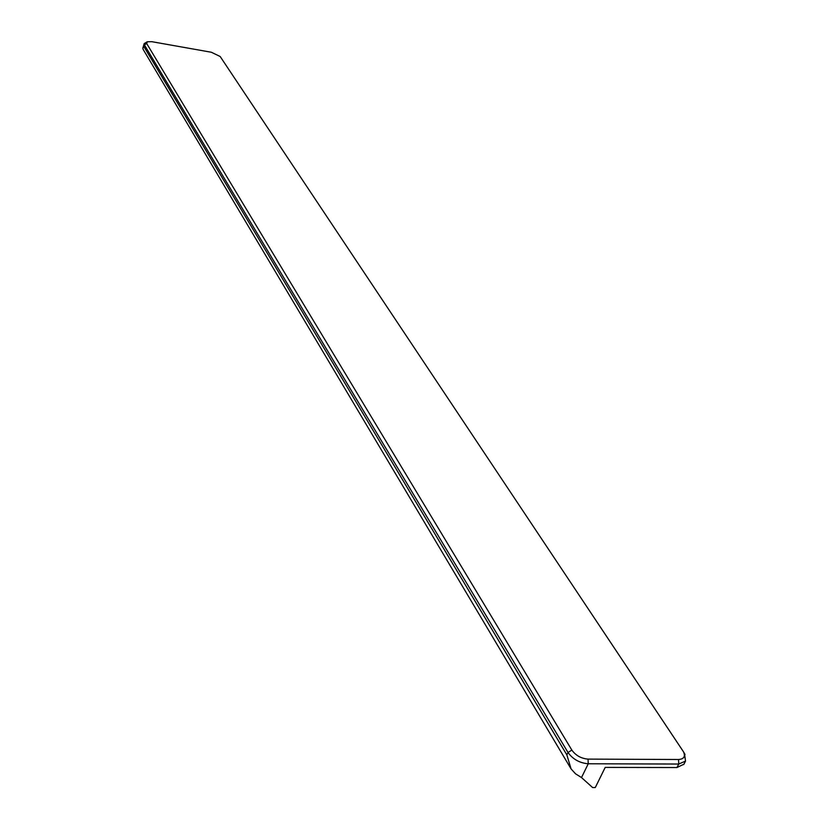 <?xml version="1.0" encoding="UTF-8"?>
<svg xmlns="http://www.w3.org/2000/svg" width="829" height="829" viewBox="0 0 829 829"><rect width="100%" height="100%" fill="white"/><g stroke="black" fill="none" stroke-linecap="round" stroke-linejoin="round"><path stroke-width="1.24" d="M151.842 41.688L211.354 52.258L220.172 56.507L683.531 751.872C685.552 756.576 683.884 759.115 678.516 759.499L588.041 759.115C581.17 758.535 575.782 755.53 571.855 750.1L146.671 43.512L147.282 41.761L151.842 41.688M571.855 750.1L568.01 752.483L566.86 754.877L571.077 768.918L575.513 773.799L581.512 777.561L592.621 787.55L595.284 787.54L605.211 767.405L676.951 767.54L678.754 764.037L588.238 763.768C579.647 763.043 572.901 759.281 568.01 752.483L144.412 44.901L144.184 43.605L147.127 41.833M683.925 764.183L676.951 767.54M570.663 768.214L143.096 49.315L142.878 48.082L144.412 44.901L146.671 43.512M684.536 753.623L685.51 761.115L678.754 764.037L678.516 759.499M581.512 777.561L588.238 763.768L588.041 759.115M566.86 754.877L143.914 46.611M142.92 47.916L144.142 43.74M683.531 751.872L685.023 754.473M683.707 764.607L685.51 761.115"/></g></svg>
